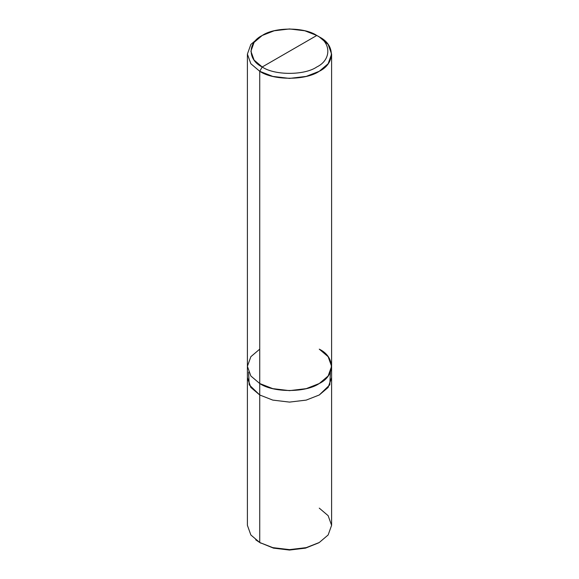 <?xml version="1.0" encoding="UTF-8"?>
<svg xmlns="http://www.w3.org/2000/svg" width="579" height="579" viewBox="0 0 579 579"><rect width="100%" height="100%" fill="white"/><g stroke="black" fill="none" stroke-linecap="round" stroke-linejoin="round"><path stroke-width="0.87" d="M255.73 539.838L259.732 542.509L259.732 394.987L250.758 387.315L247.399 377.486L250.859 387.452L259.732 394.987L272.781 400.103L289.5 402.101L306.219 400.103L319.268 394.979L329.806 384.811L330.414 372.073L329.813 384.803L319.268 394.987L306.219 400.103L289.5 402.101L272.781 400.103L259.732 394.979L259.732 542.509L273.476 548.132L289.5 550.05L305.524 548.132L318.638 542.87M248.586 372.073L249.194 384.811L259.732 394.979L272.781 400.103L289.5 402.101L306.219 400.103L319.268 394.979L328.134 387.452L331.601 377.798L331.601 525.327L328.141 534.974L319.268 542.509L306.219 547.633L289.5 549.63L272.781 547.633L259.732 542.509L272.781 547.633L289.5 549.63L306.219 547.633L319.268 542.509L305.524 548.132L289.5 550.05L273.476 548.132L259.732 542.509L250.859 534.974L247.399 525.327L247.399 54.093L250.859 63.748L259.732 71.282L259.732 394.979L272.781 400.103L289.5 402.101L306.219 400.103L319.268 394.987L328.141 387.452L331.601 377.486M319.268 542.509L328.141 534.974L331.601 525.327L328.141 515.672L319.268 508.138M259.732 349.151L250.859 356.686L247.399 366.341L250.859 375.995L259.732 383.522L259.732 71.282L272.781 76.406L289.5 78.404L306.219 76.406L319.268 71.282L328.141 63.748L331.601 54.093L328.141 44.438L319.268 36.911L316.785 35.478C331.514 42.564 331.514 59.898 316.785 66.983C304.511 75.487 274.489 75.487 262.215 66.983L316.785 35.478L304.829 30.781L289.5 28.95L274.171 30.781L262.207 35.478L254.08 42.383L250.91 51.234L254.08 60.078L262.215 66.983L259.732 71.282L250.859 63.748L247.399 54.093L250.859 44.445L259.732 36.911L250.859 44.438L247.399 54.093M331.601 377.798L331.601 366.341L328.141 375.995L319.268 383.522L306.219 388.647L289.5 390.644L272.781 388.647L259.732 383.522L259.732 394.979L250.866 387.452L247.399 377.798M331.601 54.093L331.601 366.341L328.134 356.686L319.268 349.151C335.328 356.888 335.328 375.793 319.268 383.522C305.871 392.801 273.129 392.801 259.732 383.522L250.859 375.995L247.399 366.341M262.215 66.983C247.486 59.898 247.486 42.564 262.215 35.478C274.489 26.974 304.511 26.974 316.785 35.478L262.215 66.983C274.489 75.487 304.511 75.487 316.785 66.983C331.514 59.898 331.514 42.564 316.785 35.478L319.268 36.911C335.328 44.641 335.328 63.545 319.268 71.282C305.871 80.553 273.129 80.553 259.732 71.282L262.215 66.983M260.97 543.225L259.732 542.509M259.732 36.911L262.207 35.478M319.268 36.911L316.793 35.478"/></g></svg>
